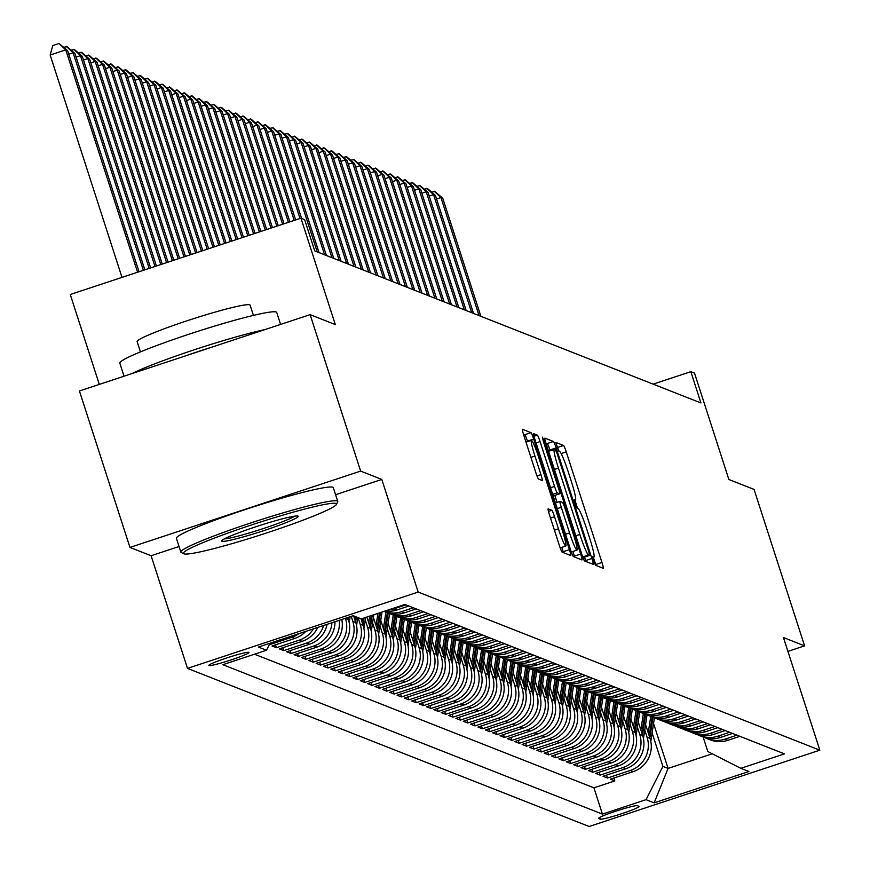 <?xml version="1.0" encoding="UTF-8"?>
<svg xmlns="http://www.w3.org/2000/svg" width="870" height="870" viewBox="0 0 870 870"><rect width="100%" height="100%" fill="white"/><g stroke="black" fill="none" stroke-linecap="round" stroke-linejoin="round"><path stroke-width="1.3" d="M593.644 560.791L595.537 565.282L603.204 568.306A6.471 0.598 71.7 0 0 603.258 568.306A6.471 0.598 71.7 0 0 601.942 562.444L566.239 451.878A6.471 0.598 71.7 0 0 563.532 445.451L555.821 442.438L558.638 451.03L559.627 451.421A20.717 1.914 71.7 0 1 568.284 471.997L571.264 481.208A20.717 1.914 71.7 0 1 575.461 499.967A20.717 1.914 71.7 0 1 575.298 499.956L574.276 499.554L575.19 503.665L577.082 508.156L578.082 508.548A20.717 1.914 71.7 0 1 586.739 529.112L589.719 538.334A20.717 1.914 71.7 0 1 593.905 557.094A20.717 1.914 71.7 0 1 593.753 557.072L592.72 556.68L593.644 560.791M208.963 665.55A21.108 1.609 162.1 0 0 230.343 660.178A21.108 1.609 162.1 0 0 248.994 652.457A21.108 1.609 162.1 0 0 248.863 652.348A21.108 1.609 162.1 0 0 227.494 657.709A21.108 1.609 162.1 0 0 208.833 665.43A21.108 1.609 162.1 0 0 208.963 665.55M548.176 508.841A6.471 0.598 71.7 0 0 548.122 508.841A6.471 0.598 71.7 0 0 549.438 514.703L559.453 545.718A6.471 0.598 71.7 0 0 562.161 552.145L570.676 555.495A6.471 0.598 71.7 0 0 570.731 555.506A6.471 0.598 71.7 0 0 569.415 549.644L533.701 439.078A6.471 0.598 71.7 0 0 531.004 432.651L522.478 429.301A6.471 0.598 71.7 0 0 522.435 429.291A6.471 0.598 71.7 0 0 523.74 435.152L535.844 472.627A6.471 0.598 71.7 0 0 538.552 479.055L542.195 480.49A6.471 0.598 71.7 0 0 542.249 480.49A6.471 0.598 71.7 0 0 540.933 474.628L534.93 456.043A17.313 1.599 71.7 0 1 531.429 440.361A17.313 1.599 71.7 0 1 538.791 457.566L562.303 530.352A17.313 1.599 71.7 0 1 565.815 546.034A17.313 1.599 71.7 0 1 558.442 528.84L554.527 516.704A6.471 0.598 71.7 0 0 551.819 510.277L548.089 508.874M787.915 651.38L804.598 645.855L754.062 489.418L728.875 479.5L694.51 373.11L690.834 371.664L700.937 402.951L314.733 250.919L304.63 219.631L300.955 218.185L70.263 294.506L99.3 384.399M335.592 494.715L381.799 479.424L360.648 471.094L310.122 314.646L335.309 324.564L300.955 218.185M381.799 479.424L418.176 592.057L819.834 750.179L589.142 826.5L187.496 668.388L418.176 592.057M804.598 645.855L783.446 637.536L819.834 750.179M581.91 554.56A6.471 0.598 71.7 0 0 584.618 560.987L593.133 564.336A6.471 0.598 71.7 0 0 593.188 564.347A6.471 0.598 71.7 0 0 591.872 558.486L556.158 447.919A6.471 0.598 71.7 0 0 553.461 441.492L544.935 438.132A6.471 0.598 71.7 0 0 544.881 438.132A6.471 0.598 71.7 0 0 546.197 443.994L581.91 554.56M581.91 559.921L573.384 556.561A6.471 0.598 71.7 0 1 570.676 550.144L534.974 439.578A6.471 0.598 71.7 0 1 533.658 433.717A6.471 0.598 71.7 0 1 533.712 433.717L537.356 435.152A6.471 0.598 71.7 0 1 540.063 441.579L554.538 486.417A6.471 0.598 71.7 0 0 557.246 492.844L559.671 493.801A6.471 0.598 71.7 0 0 559.714 493.801A6.471 0.598 71.7 0 0 558.409 487.939L543.326 441.253L542.412 437.153L544.337 441.655L580.649 554.059A6.471 0.598 71.7 0 1 581.954 559.921A6.471 0.598 71.7 0 1 581.91 559.921M360.648 471.094L129.956 547.426L79.431 390.978L310.122 314.646M298.976 633.632A26.383 26.187 111.5 0 1 291.831 637.286L294.778 638.439L272.016 645.975L276.432 647.704L275.496 644.822M313.439 628.847A26.383 26.187 111.5 0 1 299.193 640.179L302.129 641.342L279.379 648.868L283.794 650.608L282.859 647.715M323.575 625.497A26.383 26.187 111.5 0 1 306.544 643.071L309.492 644.235L286.73 651.76L291.146 653.5L290.21 650.608M331.97 622.713A26.383 26.187 111.5 0 1 313.907 645.975L316.843 647.128L294.093 654.664L298.508 656.393L297.573 653.511M339.18 620.332A26.383 26.187 111.5 0 1 321.258 648.868L324.205 650.02L301.444 657.557L305.859 659.297L304.924 656.404M345.401 618.276L345.466 618.483A26.383 26.187 111.5 0 1 328.621 651.76L331.557 652.924L308.806 660.45L313.211 662.19L312.286 659.297M351.208 616.351L352.828 621.376A26.383 26.187 111.5 0 1 335.972 654.664L338.919 655.817L316.158 663.342L320.573 665.082L319.638 662.2M358.038 617.624L360.18 624.268A26.383 26.187 111.5 0 1 343.324 657.557L346.271 658.71L323.51 666.246L327.925 667.975L326.989 665.093M365.226 619.995L367.542 627.172A26.383 26.187 111.5 0 1 350.686 660.45L353.622 661.613L330.872 669.139L335.287 670.879L334.352 667.986M372.577 622.887L374.894 630.065A26.383 26.187 111.5 0 1 358.038 663.342L360.985 664.506L338.223 672.031L342.639 673.771L341.703 670.879M379.929 625.78L382.256 632.958A26.383 26.187 111.5 0 1 365.4 666.246L368.336 667.399L345.586 674.935L350.001 676.664L349.066 673.782M387.291 628.673L389.608 635.85A26.383 26.187 111.5 0 1 372.751 669.139L375.699 670.291L352.937 677.828L357.353 679.568L356.417 676.675M394.643 631.576L396.959 638.754A26.383 26.187 111.5 0 1 380.114 672.031L383.05 673.195L360.3 680.721L364.704 682.461L363.78 679.568M402.005 634.469L404.322 641.647A26.383 26.187 111.5 0 1 387.465 674.935L390.412 676.088L367.651 683.613L372.066 685.353L371.131 682.471M409.357 637.362L411.673 644.539A26.383 26.187 111.5 0 1 394.817 677.828L397.764 678.981L375.003 686.517L379.418 688.246L378.493 685.364M416.719 640.266L419.035 647.443A26.383 26.187 111.5 0 1 402.179 680.721L405.126 681.884L382.365 689.41L386.78 691.15L385.845 688.257M424.071 643.158L426.387 650.336A26.383 26.187 111.5 0 1 409.531 683.613L412.478 684.777L389.716 692.303L394.132 694.043L393.196 691.15M431.422 646.051L433.749 653.229A26.383 26.187 111.5 0 1 416.893 686.517L419.829 687.67L397.079 695.206L401.494 696.935L400.559 694.053M438.784 648.944L441.101 656.121A26.383 26.187 111.5 0 1 424.245 689.41L427.192 690.562L404.43 698.099L408.846 699.839L407.91 696.946M446.136 651.847L448.452 659.025A26.383 26.187 111.5 0 1 431.607 692.303L434.543 693.466L411.793 700.992L416.197 702.732L415.273 699.839M453.498 654.74L455.815 661.918A26.383 26.187 111.5 0 1 438.958 695.206L441.906 696.359L419.144 703.884L423.559 705.624L422.624 702.732M460.85 657.633L463.166 664.811A26.383 26.187 111.5 0 1 446.321 698.099L449.257 699.252L426.496 706.788L430.911 708.517L429.987 705.635M468.212 660.537L470.529 667.714A26.383 26.187 111.5 0 1 453.672 700.992L456.619 702.155L433.858 709.681L438.273 711.421L437.338 708.528M475.564 663.429L477.88 670.607A26.383 26.187 111.5 0 1 461.024 703.884L463.971 705.048L441.21 712.573L445.625 714.313L444.69 711.421M482.915 666.322L485.242 673.5A26.383 26.187 111.5 0 1 468.386 706.788L471.322 707.941L448.572 715.477L452.987 717.206L452.052 714.324M490.278 669.215L492.594 676.392A26.383 26.187 111.5 0 1 475.738 709.681L478.685 710.833L455.923 718.37L460.339 720.11L459.403 717.217M497.629 672.118L499.956 679.296A26.383 26.187 111.5 0 1 483.1 712.573L486.036 713.737L463.286 721.263L467.701 723.003L466.766 720.11M504.991 675.011L507.308 682.189A26.383 26.187 111.5 0 1 490.452 715.466L493.399 716.63L470.637 724.155L475.053 725.895L474.117 723.003M512.343 677.904L514.659 685.082A26.383 26.187 111.5 0 1 497.814 718.37L500.75 719.523L478 727.059L482.404 728.788L481.48 725.906M519.705 680.808L522.022 687.985A26.383 26.187 111.5 0 1 505.165 721.263L508.113 722.426L485.351 729.952L489.766 731.692L488.831 728.799M527.057 683.7L529.373 690.878A26.383 26.187 111.5 0 1 512.517 724.155L515.464 725.319L492.703 732.844L497.118 734.584L496.183 731.692M534.408 686.593L536.736 693.771A26.383 26.187 111.5 0 1 519.879 727.059L522.816 728.212L500.065 735.748L504.48 737.477L503.545 734.595M541.771 689.486L544.087 696.663A26.383 26.187 111.5 0 1 527.231 729.952L530.178 731.104L507.417 738.641L511.832 740.381L510.897 737.488M549.122 692.389L551.449 699.567A26.383 26.187 111.5 0 1 534.593 732.844L537.529 734.008L514.779 741.534L519.194 743.274L518.259 740.381M556.485 695.282L558.801 702.46A26.383 26.187 111.5 0 1 541.945 735.737L544.892 736.901L522.13 744.426L526.546 746.166L525.611 743.274M563.836 698.175L566.153 705.352A26.383 26.187 111.5 0 1 549.307 738.641L552.243 739.794L529.493 747.33L533.897 749.059L532.973 746.177M571.198 701.068L573.515 708.256A26.383 26.187 111.5 0 1 556.659 741.534L559.606 742.697L536.844 750.223L541.26 751.963L540.324 749.07M578.55 703.971L580.866 711.149A26.383 26.187 111.5 0 1 564.01 744.426L566.957 745.59L544.196 753.115L548.611 754.855L547.676 751.963M585.912 706.864L588.229 714.042A26.383 26.187 111.5 0 1 571.372 747.33L574.309 748.483L551.558 756.008L555.973 757.748L555.038 754.866M593.264 709.757L595.58 716.934A26.383 26.187 111.5 0 1 578.724 750.223L581.671 751.375L558.91 758.912L563.325 760.652L562.39 757.759M600.615 712.66L602.943 719.838A26.383 26.187 111.5 0 1 586.086 753.115L589.023 754.279L566.272 761.805L570.687 763.545L569.752 760.652M607.978 715.553L610.294 722.731A26.383 26.187 111.5 0 1 593.438 756.008L596.385 757.172L573.624 764.697L578.039 766.437L577.104 763.545M615.329 718.446L617.646 725.623A26.383 26.187 111.5 0 1 600.8 758.912L603.736 760.065L580.986 767.601L585.39 769.33L584.466 766.448M622.692 721.339L625.008 728.527A26.383 26.187 111.5 0 1 608.152 761.805L611.099 762.968L588.337 770.494L592.753 772.234L591.817 769.341M630.043 724.242L632.359 731.42A26.383 26.187 111.5 0 1 615.514 764.697L618.45 765.861L595.689 773.386L600.104 775.126L599.18 772.234M637.405 727.135L639.722 734.313A26.383 26.187 111.5 0 1 622.866 767.601L625.813 768.754L603.051 776.279L607.467 778.019L630.217 770.494A26.383 26.187 -68.5 0 0 647.073 737.205L644.757 730.028M606.531 775.137L607.467 778.019M331.557 652.924A26.383 26.187 -68.5 0 0 348.413 619.636L347.728 617.504M338.919 655.817A26.383 26.187 -68.5 0 0 355.765 622.539L353.622 615.884M346.271 658.71A26.383 26.187 -68.5 0 0 363.127 625.432L360.974 618.777M353.622 661.613A26.383 26.187 -68.5 0 0 370.479 628.325L366.835 617.047M360.985 664.506A26.383 26.187 -68.5 0 0 377.841 631.218L373.404 617.482M368.336 667.399A26.383 26.187 -68.5 0 0 385.192 634.121L380.755 620.375M375.699 670.291A26.383 26.187 -68.5 0 0 392.555 637.014L388.118 623.279M383.05 673.195A26.383 26.187 -68.5 0 0 399.906 639.907L395.469 626.172M390.412 676.088A26.383 26.187 -68.5 0 0 407.258 642.81L402.821 629.064M397.764 678.981A26.383 26.187 -68.5 0 0 414.62 645.703L410.183 631.968M405.126 681.884A26.383 26.187 -68.5 0 0 421.972 648.596L417.535 634.861M412.478 684.777A26.383 26.187 -68.5 0 0 429.334 651.489L424.897 637.754M419.829 687.67A26.383 26.187 -68.5 0 0 436.686 654.392L432.249 640.646M427.192 690.562A26.383 26.187 -68.5 0 0 444.048 657.285L439.611 643.55M434.543 693.466A26.383 26.187 -68.5 0 0 451.399 660.178L446.962 646.443M441.906 696.359A26.383 26.187 -68.5 0 0 458.762 663.081L454.314 649.335M449.257 699.252A26.383 26.187 -68.5 0 0 466.113 665.974L461.676 652.239M456.619 702.155A26.383 26.187 -68.5 0 0 473.465 668.867L469.028 655.132M463.971 705.048A26.383 26.187 -68.5 0 0 480.827 671.76L476.39 658.024M471.322 707.941A26.383 26.187 -68.5 0 0 488.179 674.663L483.742 660.917M478.685 710.833A26.383 26.187 -68.5 0 0 495.541 677.556L491.104 663.821M486.036 713.737A26.383 26.187 -68.5 0 0 502.893 680.449L498.456 666.714M493.399 716.63A26.383 26.187 -68.5 0 0 510.255 683.352L505.818 669.606M500.75 719.523A26.383 26.187 -68.5 0 0 517.606 686.245L513.169 672.51M508.113 722.426A26.383 26.187 -68.5 0 0 524.958 689.138L520.521 675.403M515.464 725.319A26.383 26.187 -68.5 0 0 532.32 692.031L527.883 678.295M522.816 728.212A26.383 26.187 -68.5 0 0 539.672 694.934L535.235 681.188M530.178 731.104A26.383 26.187 -68.5 0 0 547.034 697.827L542.597 684.092M537.529 734.008A26.383 26.187 -68.5 0 0 554.386 700.72L549.949 686.985M544.892 736.901A26.383 26.187 -68.5 0 0 561.748 703.623L557.311 689.877M552.243 739.794A26.383 26.187 -68.5 0 0 569.1 706.516L564.663 692.781M559.606 742.697A26.383 26.187 -68.5 0 0 576.451 709.409L572.014 695.674M566.957 745.59A26.383 26.187 -68.5 0 0 583.813 712.302L579.376 698.566M574.309 748.483A26.383 26.187 -68.5 0 0 591.165 715.205L586.728 701.459M581.671 751.375A26.383 26.187 -68.5 0 0 598.527 718.098L594.09 704.363M589.023 754.279A26.383 26.187 -68.5 0 0 605.879 720.991L601.442 707.256M596.385 757.172A26.383 26.187 -68.5 0 0 613.241 723.894L608.804 710.148M603.736 760.065A26.383 26.187 -68.5 0 0 620.593 726.787L616.156 713.052M611.099 762.968A26.383 26.187 -68.5 0 0 627.944 729.68L623.507 715.945M618.45 765.861A26.383 26.187 -68.5 0 0 635.307 732.573L630.87 718.837M625.813 768.754A26.383 26.187 -68.5 0 0 642.658 735.476L638.221 721.73M638.928 806.349L637.318 805.707A20.445 1.566 162.1 0 0 616.602 810.916A20.445 1.566 162.1 0 0 598.527 818.387A20.445 1.566 162.1 0 0 598.658 818.496L600.278 819.138A20.445 1.566 162.1 0 0 620.984 813.939A20.445 1.566 162.1 0 0 639.058 806.457A20.445 1.566 162.1 0 0 638.928 806.349M270.048 643.202L266.481 650.249L222.84 664.691L602.421 814.113L646.062 799.671L662.918 766.394L652.108 732.932M266.481 650.249L258.39 647.062L353.166 615.71L361.257 618.896L404.898 604.454L784.479 753.877L740.838 768.319L748.929 771.505L654.153 802.858L646.062 799.671M254.508 654.207L593.938 787.828L614.818 780.923L610.403 779.183L633.164 771.646A26.383 26.187 -68.5 0 0 650.02 738.369L645.583 724.634M705.07 737.684A26.383 26.187 -68.5 0 0 724.993 739.141L736.966 735.172M707.245 738.652L710.181 739.815A26.383 26.187 -68.5 0 0 727.929 740.294L739.913 736.335M405.942 604.857L393.958 608.826A26.383 26.187 111.5 0 1 387.955 610.055M384.975 611.044A26.383 26.187 -68.5 0 0 396.905 609.979L408.878 606.02M413.293 607.76L401.32 611.719A26.383 26.187 111.5 0 1 383.942 611.382L386.508 612.393A26.383 26.187 -68.5 0 0 404.256 612.882L416.241 608.913M420.656 610.653L408.672 614.611A26.383 26.187 111.5 0 1 388.76 613.165M390.924 614.133L393.871 615.297A26.383 26.187 -68.5 0 0 411.619 615.775L423.592 611.806M428.007 613.546L416.034 617.515A26.383 26.187 111.5 0 1 396.111 616.058M398.286 617.026L401.222 618.189A26.383 26.187 -68.5 0 0 418.97 618.668L430.954 614.709M435.37 616.449L423.385 620.408A26.383 26.187 111.5 0 1 403.473 618.951M405.637 619.929L408.585 621.082A26.383 26.187 -68.5 0 0 426.333 621.571L438.306 617.602M442.721 619.342L430.737 623.301A26.383 26.187 111.5 0 1 410.825 621.854M412.989 622.822L415.936 623.975A26.383 26.187 -68.5 0 0 433.684 624.464L445.668 620.495M450.073 622.235L438.099 626.204A26.383 26.187 111.5 0 1 418.187 624.747M420.351 625.715L423.288 626.879A26.383 26.187 -68.5 0 0 441.036 627.357L453.02 623.399M457.435 625.128L445.451 629.097A26.383 26.187 111.5 0 1 425.539 627.64M427.703 628.608L430.65 629.771A26.383 26.187 -68.5 0 0 448.398 630.25L460.371 626.291M464.787 628.031L452.813 631.99A26.383 26.187 111.5 0 1 432.89 630.543M435.065 631.511L438.001 632.664A26.383 26.187 -68.5 0 0 455.749 633.153L467.734 629.184M472.149 630.924L460.165 634.882A26.383 26.187 111.5 0 1 440.253 633.436M442.417 634.404L445.364 635.568A26.383 26.187 -68.5 0 0 463.112 636.046L475.085 632.077M479.5 633.817L467.527 637.786A26.383 26.187 111.5 0 1 447.604 636.329M449.779 637.297L452.715 638.46A26.383 26.187 -68.5 0 0 470.463 638.939L482.448 634.98M486.863 636.72L474.879 640.679A26.383 26.187 111.5 0 1 454.966 639.222M457.131 640.2L460.078 641.353A26.383 26.187 -68.5 0 0 477.826 641.842L489.799 637.873M494.214 639.613L482.23 643.572A26.383 26.187 111.5 0 1 462.318 642.125M464.482 643.093L467.429 644.246A26.383 26.187 -68.5 0 0 485.177 644.735L497.161 640.766M501.577 642.506L489.592 646.475A26.383 26.187 111.5 0 1 469.68 645.018M471.844 645.986L474.781 647.149A26.383 26.187 -68.5 0 0 492.529 647.628L504.513 643.669M508.928 645.399L496.944 649.368A26.383 26.187 111.5 0 1 477.032 647.911M479.196 648.879L482.143 650.042A26.383 26.187 -68.5 0 0 499.891 650.521L511.875 646.562M516.28 648.302L504.306 652.261A26.383 26.187 111.5 0 1 484.383 650.814M486.558 651.782L489.495 652.935A26.383 26.187 -68.5 0 0 507.243 653.424L519.227 649.455M523.642 651.195L511.658 655.154A26.383 26.187 111.5 0 1 491.746 653.707M493.91 654.675L496.857 655.839A26.383 26.187 -68.5 0 0 514.605 656.317L526.578 652.348M530.994 654.088L519.02 658.057A26.383 26.187 111.5 0 1 499.097 656.6M501.272 657.568L504.208 658.731A26.383 26.187 -68.5 0 0 521.956 659.21L533.941 655.251M538.356 656.991L526.372 660.95A26.383 26.187 111.5 0 1 506.46 659.493M508.624 660.471L511.571 661.624A26.383 26.187 -68.5 0 0 529.319 662.113L541.292 658.144M545.707 659.884L533.734 663.843A26.383 26.187 111.5 0 1 513.811 662.396M515.975 663.364L518.922 664.517A26.383 26.187 -68.5 0 0 536.67 665.006L548.655 661.037M553.07 662.777L541.086 666.746A26.383 26.187 111.5 0 1 521.173 665.289M523.338 666.257L526.274 667.42A26.383 26.187 -68.5 0 0 544.033 667.899L556.006 663.94M560.421 665.67L548.437 669.639A26.383 26.187 111.5 0 1 528.525 668.182M530.689 669.15L533.636 670.313A26.383 26.187 -68.5 0 0 551.384 670.792L563.368 666.833M567.773 668.573L555.799 672.532A26.383 26.187 111.5 0 1 535.887 671.085M538.051 672.053L540.988 673.206A26.383 26.187 -68.5 0 0 558.736 673.695L570.72 669.726M575.135 671.466L563.151 675.424A26.383 26.187 111.5 0 1 543.239 673.978M545.403 674.946L548.35 676.099A26.383 26.187 -68.5 0 0 566.098 676.588L578.071 672.619M582.487 674.359L570.513 678.328A26.383 26.187 111.5 0 1 550.59 676.871M552.765 677.839L555.702 679.002A26.383 26.187 -68.5 0 0 573.45 679.481L585.434 675.522M589.849 677.262L577.865 681.221A26.383 26.187 111.5 0 1 557.953 679.764M560.117 680.742L563.064 681.895A26.383 26.187 -68.5 0 0 580.812 682.374L592.785 678.415M597.201 680.155L585.227 684.114A26.383 26.187 111.5 0 1 565.304 682.667M567.479 683.635L570.415 684.788A26.383 26.187 -68.5 0 0 588.163 685.277L600.148 681.308M604.563 683.048L592.579 687.017A26.383 26.187 111.5 0 1 572.667 685.56M574.831 686.528L577.778 687.691A26.383 26.187 -68.5 0 0 595.526 688.17L607.499 684.211M611.914 685.941L599.93 689.91A26.383 26.187 111.5 0 1 580.018 688.453M582.182 689.421L585.129 690.584A26.383 26.187 -68.5 0 0 602.877 691.063L614.862 687.104M619.266 688.844L607.293 692.803A26.383 26.187 111.5 0 1 587.38 691.356M589.545 692.324L592.481 693.477A26.383 26.187 -68.5 0 0 610.229 693.966L622.213 689.997M626.628 691.737L614.644 695.695A26.383 26.187 111.5 0 1 594.732 694.249M596.896 695.217L599.843 696.37A26.383 26.187 -68.5 0 0 617.591 696.859L629.565 692.89M633.98 694.63L622.006 698.599A26.383 26.187 111.5 0 1 602.083 697.142M604.258 698.11L607.195 699.273A26.383 26.187 -68.5 0 0 624.943 699.752L636.927 695.793M641.342 697.522L629.358 701.492A26.383 26.187 111.5 0 1 609.446 700.035M611.61 701.013L614.557 702.166A26.383 26.187 -68.5 0 0 632.305 702.645L644.279 698.686M648.694 700.426L636.72 704.385A26.383 26.187 111.5 0 1 616.797 702.938M618.972 703.906L621.909 705.059A26.383 26.187 -68.5 0 0 639.657 705.548L651.641 701.579M656.056 703.319L644.072 707.288A26.383 26.187 111.5 0 1 624.16 705.831M626.324 706.799L629.271 707.962A26.383 26.187 -68.5 0 0 647.019 708.441L658.992 704.482M663.408 706.212L651.423 710.181A26.383 26.187 111.5 0 1 631.511 708.724M633.675 709.692L636.622 710.855A26.383 26.187 -68.5 0 0 654.37 711.334L666.355 707.375M670.759 709.115L658.786 713.074A26.383 26.187 111.5 0 1 638.874 711.627M641.038 712.595L643.974 713.748A26.383 26.187 -68.5 0 0 661.722 714.237L673.706 710.268M678.121 712.008L666.137 715.966A26.383 26.187 111.5 0 1 646.225 714.52M648.389 715.488L651.336 716.641A26.383 26.187 -68.5 0 0 669.084 717.13L681.069 713.161M685.473 714.901L673.5 718.87A26.383 26.187 111.5 0 1 653.577 717.413M655.752 718.381L658.688 719.544A26.383 26.187 -68.5 0 0 676.436 720.023L688.42 716.064M692.835 717.793L680.851 721.763A26.383 26.187 111.5 0 1 660.939 720.306M663.103 721.284L666.05 722.437A26.383 26.187 -68.5 0 0 683.798 722.916L695.772 718.957M700.187 720.697L688.213 724.656A26.383 26.187 111.5 0 1 668.29 723.209M670.465 724.177L673.402 725.33A26.383 26.187 -68.5 0 0 691.15 725.819L703.134 721.85M707.549 723.59L695.565 727.559A26.383 26.187 111.5 0 1 675.653 726.102M677.817 727.07L680.764 728.233A26.383 26.187 -68.5 0 0 698.512 728.712L710.486 724.754M714.901 726.483L702.927 730.452A26.383 26.187 111.5 0 1 683.004 728.995M685.168 729.963L688.116 731.126A26.383 26.187 -68.5 0 0 705.864 731.605L717.848 727.646M722.263 729.386L710.279 733.345A26.383 26.187 111.5 0 1 690.367 731.887M692.531 732.866L695.467 734.019A26.383 26.187 -68.5 0 0 713.226 734.508L725.199 730.539M729.615 732.279L717.63 736.237A26.383 26.187 111.5 0 1 697.718 734.791M699.882 735.759L702.829 736.912A26.383 26.187 -68.5 0 0 720.577 737.401L732.562 733.432M622.866 767.601L600.104 775.126M615.514 764.697L592.753 772.234M608.152 761.805L585.39 769.33M600.8 758.912L578.039 766.437M593.438 756.008L570.687 763.545M586.086 753.115L563.325 760.652M578.724 750.223L555.973 757.748M571.372 747.33L548.611 754.855M564.01 744.426L541.26 751.963M556.659 741.534L533.897 749.059M549.307 738.641L526.546 746.166M541.945 735.737L519.194 743.274M534.593 732.844L511.832 740.381M527.231 729.952L504.48 737.477M519.879 727.059L497.118 734.584M512.517 724.155L489.766 731.692M505.165 721.263L482.404 728.788M497.814 718.37L475.053 725.895M490.452 715.466L467.701 723.003M483.1 712.573L460.339 720.11M475.738 709.681L452.987 717.206M468.386 706.788L445.625 714.313M461.024 703.884L438.273 711.421M453.672 700.992L430.911 708.517M446.321 698.099L423.559 705.624M438.958 695.206L416.197 702.732M431.607 692.303L408.846 699.839M424.245 689.41L401.494 696.935M416.893 686.517L394.132 694.043M409.531 683.613L386.78 691.15M402.179 680.721L379.418 688.246M394.817 677.828L372.066 685.353M387.465 674.935L364.704 682.461M380.114 672.031L357.353 679.568M372.751 669.139L350.001 676.664M365.4 666.246L342.639 673.771M358.038 663.342L335.287 670.879M350.686 660.45L327.925 667.975M343.324 657.557L320.573 665.082M335.972 654.664L313.211 662.19M328.621 651.76L305.859 659.297M321.258 648.868L298.508 656.393M313.907 645.975L291.146 653.5M306.544 643.071L283.794 650.608M299.193 640.179L276.432 647.704M291.831 637.286L269.265 644.746M662.918 766.394L668.073 768.417L712.258 753.801M653.555 723.481L668.073 768.417L654.153 802.858M703.123 737.031L707.81 751.539L740.838 768.319M129.956 547.426L151.108 555.745L187.496 668.388M690.834 371.664L653.142 384.138M613.883 778.03L614.818 780.923M593.938 787.828L602.421 814.113M324.205 650.02A26.383 26.187 -68.5 0 0 341.779 619.473M316.843 647.128A26.383 26.187 -68.5 0 0 334.983 621.724M309.492 644.235A26.383 26.187 -68.5 0 0 327.098 624.334M302.129 641.342A26.383 26.187 -68.5 0 0 317.767 627.411M294.778 638.439A26.383 26.187 -68.5 0 0 305.783 631.381M151.108 555.745L179.046 546.501M559.051 451.193A6.471 0.598 71.7 0 0 557.289 447.517L557.028 447.419M596.015 565.478A6.471 0.598 71.7 0 0 595.711 564.51L593.373 557.268M577.571 508.352L574.918 500.141M550.155 450.703L549.927 449.975A6.471 0.598 71.7 0 0 547.219 443.559L545.892 443.026M585.945 561.509A6.471 0.598 71.7 0 0 585.64 560.541L584.531 557.104M583.368 557.496L589.599 555.43L588.686 551.33L557.333 454.281L555.441 449.779L554.397 449.366A20.717 1.914 71.7 0 0 554.233 449.355A20.717 1.914 71.7 0 0 558.431 468.114L579.855 534.452A20.717 1.914 71.7 0 0 588.511 555.016L589.566 555.43L583.389 557.474M554.81 495.421L557.061 502.403M572.917 551.482L574.407 556.126L580.649 554.059M569.567 532.951A17.313 1.599 71.7 0 0 576.94 550.144A17.313 1.599 71.7 0 0 573.439 534.474L565.152 508.819A6.471 0.598 71.7 0 0 562.444 502.392L560.03 501.446A6.471 0.598 71.7 0 0 559.975 501.446A6.471 0.598 71.7 0 0 561.291 507.308L569.567 532.951L565.554 534.278M574.711 557.094A6.471 0.598 71.7 0 0 574.407 556.126M527.622 441.623L527.47 441.144A6.471 0.598 71.7 0 0 524.762 434.717L523.435 434.195M563.488 552.667A6.471 0.598 71.7 0 0 563.184 551.7L561.781 547.371M650.814 741.457L654.414 717.815M648.226 732.834L650.738 716.412M649.868 737.912L653.022 717.25M652.13 716.945L649.237 735.944M480.892 316.332L442.765 198.284L440.927 197.555L479.055 315.603M431.563 192.052L434.913 191.476L442.765 198.284M434.173 191.183L440.927 197.555L436.577 199.002M183.853 553.831A80.464 6.144 162.1 0 0 262.425 534.321A80.464 6.144 162.1 0 0 336.407 504.459A80.464 6.144 162.1 0 0 335.983 503.502A80.464 6.144 162.1 0 0 251.56 524.936A80.464 6.144 162.1 0 0 183.722 553.777A80.464 6.144 162.1 0 0 183.853 553.831M181.384 552.58A82.443 6.297 -17.9 0 1 181.243 552.515A82.443 6.297 -17.9 0 1 180.862 552.135A82.443 6.297 -17.9 0 1 253.746 521.978A82.443 6.297 -17.9 0 1 337.255 501A82.443 6.297 -17.9 0 1 337.767 501.446A82.443 6.297 -17.9 0 1 337.68 501.979L336.407 504.459M221.893 541.249A40.227 3.078 -17.9 0 1 221.676 540.77A40.227 3.078 -17.9 0 1 258.673 525.839A40.227 3.078 -17.9 0 1 297.953 516.084A40.227 3.078 -17.9 0 1 298.019 516.117A40.227 3.078 -17.9 0 1 264.099 530.537A40.227 3.078 -17.9 0 1 221.893 541.249M124.04 376.21L119.821 363.138A82.443 6.297 -17.9 0 1 192.705 332.992A82.443 6.297 -17.9 0 1 276.214 312.015A82.443 6.297 -17.9 0 1 276.725 312.46L280.586 324.423M140.44 351.893L137.145 341.66A59.356 4.535 -17.9 0 1 189.617 319.942A59.356 4.535 -17.9 0 1 249.733 304.848A59.356 4.535 -17.9 0 1 250.114 305.163L253.42 315.397M180.862 552.135L176.414 538.367A82.443 6.297 -17.9 0 1 249.298 508.21A82.443 6.297 -17.9 0 1 332.808 487.233A82.443 6.297 -17.9 0 1 333.319 487.678L337.767 501.446M186.126 355.678A44.849 3.426 -17.9 0 1 210.964 347.456M224.384 538.867A38.258 2.925 162.1 0 0 260.217 529.569A38.258 2.925 162.1 0 0 294.712 516.149M131.979 373.589A82.443 6.297 -17.9 0 1 265.111 329.545M643.452 738.554L647.062 714.922M640.875 729.93L643.376 713.509M642.517 735.019L645.67 714.346M644.779 714.053L641.875 733.051M473.541 313.439L435.402 195.391L433.564 194.662L471.692 312.711M424.201 189.16L427.551 188.583L435.402 195.391M426.811 188.29L433.564 194.662L429.214 196.098M636.1 735.661L639.711 712.03M633.512 727.037L636.024 710.616M635.154 732.116L638.308 711.453M637.416 711.149L634.524 730.158M466.179 310.536L428.051 192.487L426.213 191.77L464.341 309.818M416.85 186.256L420.199 185.691L428.051 192.487M419.46 185.397L426.213 191.77L421.863 193.205M628.749 732.768L632.349 709.126M626.161 724.144L628.662 707.723M627.803 729.223L630.957 708.561M630.065 708.256L627.172 727.255M458.827 307.643L420.699 189.595L418.851 188.866L456.989 306.914M409.487 183.363L412.837 182.787L420.699 189.595M412.108 182.504L418.851 188.866L414.501 190.312M621.387 729.876L624.997 706.233M618.809 721.241L621.311 704.83M620.451 726.33L623.594 705.657M622.713 705.363L619.81 724.362M451.465 304.75L413.337 186.702L411.499 185.973L449.627 304.022M402.136 180.471L405.485 179.894L413.337 186.702M404.746 179.601L411.499 185.973L407.149 187.42M614.035 726.972L617.635 703.341M611.447 718.348L613.948 701.927M613.089 723.438L616.243 702.764M615.351 702.471L612.458 721.469M444.113 301.846L405.985 183.798L404.148 183.081L442.275 301.129M394.773 177.578L398.123 177.001L405.985 183.798M397.394 176.708L404.148 183.081L399.798 184.516M606.673 724.079L610.283 700.437M604.095 715.455L606.597 699.034M605.737 720.534L608.891 699.871M608 699.567L605.096 718.566M436.751 298.954L398.623 180.906L396.785 180.188L434.913 298.236M387.422 174.674L390.771 174.098L398.623 180.906M390.032 173.815L396.785 180.188L392.435 181.623M599.321 721.186L602.921 697.544M596.733 712.563L599.245 696.141M598.375 717.641L601.529 696.979M600.637 696.674L597.744 715.673M429.399 296.061L391.272 178.013L389.434 177.284L427.561 295.332M380.06 171.781L383.409 171.205L391.272 178.013M382.68 170.911L389.434 177.284L385.084 178.731M591.959 718.283L595.569 694.651M589.381 709.659L591.883 693.238M591.024 714.748L594.177 694.075M593.286 693.781L590.382 712.78M422.037 293.168L383.909 175.12L382.071 174.392L420.199 292.44M372.708 168.889L376.058 168.312L383.909 175.12M375.318 168.019L382.071 174.392L377.721 175.827M584.607 715.39L588.218 691.759M582.019 706.766L584.531 690.345M583.661 711.856L586.815 691.182M585.923 690.878L583.03 709.887M414.685 290.265L376.558 172.216L374.72 171.499L412.848 289.547M365.356 165.985L368.706 165.42L376.558 172.216M367.966 165.126L374.72 171.499L370.37 172.934M577.245 712.497L580.856 688.855M574.668 703.873L577.169 687.452M576.31 708.952L579.463 688.29M578.572 687.985L575.668 706.984M407.334 287.372L369.206 169.324L367.357 168.595L405.485 286.643M357.994 163.092L361.344 162.516L369.206 169.324M360.615 162.233L367.357 168.595L363.007 170.042M569.893 709.605L573.504 685.962M567.316 700.981L569.817 684.559M568.947 706.059L572.101 685.386M571.22 685.092L568.317 704.091M399.972 284.479L361.844 166.431L360.006 165.702L398.134 283.75M350.643 160.2L353.992 159.623L361.844 166.431M353.253 159.33L360.006 165.702L355.656 167.149M562.542 706.701L566.142 683.07M559.954 698.077L562.455 681.656M561.596 703.167L564.75 682.493M563.858 682.2L560.965 701.198M392.62 281.575L354.492 163.527L352.654 162.81L390.782 280.858M343.28 157.307L346.63 156.73L354.492 163.527M345.901 156.437L352.654 162.81L348.294 164.245M555.18 703.808L558.79 680.166M552.602 695.184L555.103 678.763M554.244 700.263L557.398 679.6M556.506 679.296L553.603 698.295M385.258 278.683L347.13 160.635L345.292 159.917L383.42 277.965M335.929 154.403L339.278 153.827L347.13 160.635M338.539 153.544L345.292 159.917L340.942 161.352M547.828 700.915L551.428 677.273M545.24 692.292L547.752 675.87M546.882 697.37L550.036 676.708M549.144 676.403L546.251 695.402M377.906 275.79L339.778 157.742L337.941 157.013L376.068 275.061M328.566 151.51L331.916 150.934L339.778 157.742M331.187 150.641L337.941 157.013L333.591 158.46M540.466 698.012L544.076 674.38M537.888 689.388L540.39 672.967M539.53 694.477L542.684 673.804M541.792 673.51L538.889 692.509M370.544 272.897L332.416 154.849L330.578 154.12L368.706 272.169M321.215 148.618L324.564 148.041L332.416 154.849M323.825 147.748L330.578 154.12L326.228 155.556M533.114 695.119L536.714 671.488M530.526 686.495L533.038 670.074M532.168 691.585L535.322 670.911M534.43 670.607L531.537 689.616M363.192 269.994L325.065 151.945L323.227 151.228L361.354 269.276M313.863 145.714L317.213 145.149L325.065 151.945M316.473 144.855L323.227 151.228L318.877 152.663M525.752 692.226L529.362 668.584M523.174 683.602L525.676 667.181M524.817 688.681L527.97 668.019M527.079 667.714L524.175 686.713M355.841 267.101L317.702 149.053L315.864 148.324L353.992 266.372M306.501 142.821L309.851 142.245L317.702 149.053M309.122 141.962L315.864 148.324L311.514 149.77M518.4 689.334L522.011 665.691M515.812 680.71L518.324 664.288M517.454 685.788L520.608 665.115M519.727 664.821L516.823 683.82M348.478 264.208L310.351 146.16L308.513 145.431L346.641 263.479M299.149 139.929L302.499 139.352L310.351 146.16M301.76 139.059L308.513 145.431L304.163 146.878M511.049 686.43L514.649 662.799M508.461 677.806L510.962 661.385M510.103 682.896L513.256 662.222M512.365 661.929L509.472 680.927M341.127 261.304L302.999 143.256L301.161 142.539L339.289 260.587M291.787 137.036L295.137 136.459L302.999 143.256M294.408 136.166L301.161 142.539L296.8 143.974M503.686 683.537L507.297 659.895M501.109 674.913L503.61 658.492M502.751 679.992L505.905 659.329M505.013 659.025L502.11 678.024M333.765 258.412L295.637 140.364L293.799 139.646L331.927 257.694M284.436 134.132L287.785 133.556L295.637 140.364M287.046 133.273L293.799 139.646L289.449 141.081M496.335 680.644L499.935 657.002M493.747 672.021L496.259 655.599M495.389 677.099L498.543 656.437M497.651 656.132L494.758 675.131M326.413 255.519L288.285 137.471L286.447 136.742L324.575 254.79M277.073 131.239L280.423 130.663L288.285 137.471M279.694 130.38L286.447 136.742L282.097 138.189M488.973 677.741L492.583 654.109M486.395 669.117L488.896 652.696M488.037 674.207L491.191 653.533M490.299 653.239L487.396 672.238M319.051 252.626L280.923 134.578L279.085 133.849L317.213 251.898M269.722 128.347L273.071 127.77L280.923 134.578M272.332 127.477L279.085 133.849L274.735 135.285M481.621 674.848L485.221 651.217M479.033 666.224L481.545 649.803M480.675 671.314L483.829 650.64M482.937 650.336L480.044 669.345M301.596 218.435L273.571 131.674L271.734 130.957L300.009 218.5M262.37 125.443L265.72 124.878L273.571 131.674M264.98 124.584L271.734 130.957L267.384 132.392M474.259 671.955L477.869 648.313M471.681 663.332L474.183 646.91M473.323 668.41L476.477 647.748M475.585 647.443L472.682 666.442M295.659 219.936L266.209 128.782L264.371 128.053L294.201 220.414M255.008 122.55L258.357 121.974L266.209 128.782M257.618 121.691L264.371 128.053L260.021 129.499M466.907 669.063L470.518 645.42M464.319 660.439L466.831 644.018M465.961 665.517L469.115 644.844M468.234 644.55L465.33 663.549M289.851 221.861L258.858 125.889L257.02 125.16L288.405 222.339M247.656 119.658L251.006 119.081L258.858 125.889M250.266 118.788L257.02 125.16L252.67 126.607M459.556 666.159L463.155 642.528M456.967 657.535L459.469 641.114M458.61 662.625L461.763 641.951M460.872 641.658L457.979 660.656M284.055 223.775L251.506 122.985L249.657 122.268L282.609 224.253M240.294 116.765L243.643 116.188L251.506 122.985M242.915 115.895L249.657 122.268L245.307 123.703M452.193 663.266L455.804 639.624M449.616 654.642L452.117 638.221M451.258 659.721L454.401 639.058M453.52 638.754L450.616 657.753M278.259 225.7L244.144 120.093L242.306 119.375L276.801 226.178M232.942 113.861L236.292 113.285L244.144 120.093M235.552 113.002L242.306 119.375L237.956 120.81M444.842 660.373L448.441 636.731M442.254 651.75L444.755 635.328M443.896 656.828L447.049 636.166M446.158 635.861L443.265 654.86M272.451 227.614L236.792 117.2L234.954 116.471L271.005 228.092M225.58 110.968L228.93 110.392L236.792 117.2M228.201 110.109L234.954 116.471L230.604 117.918M437.479 657.47L441.09 633.838M434.902 648.846L437.403 632.425M436.544 653.936L439.698 633.262M438.806 632.968L435.903 651.967M266.655 229.539L229.43 114.307L227.592 113.578L265.198 230.017M218.229 108.076L221.578 107.499L229.43 114.307M220.839 107.206L227.592 113.578L223.242 115.014M430.128 654.577L433.728 630.946M427.54 645.953L430.052 629.532M429.182 651.043L432.336 630.369M431.444 630.065L428.551 649.074M260.848 231.453L222.078 111.403L220.24 110.686L259.401 231.931M210.877 105.172L214.227 104.607L222.078 111.403M213.487 104.313L220.24 110.686L215.891 112.121M422.766 651.684L426.376 628.042M420.188 643.061L422.689 626.639M421.83 648.139L424.984 627.477M424.092 627.172L421.189 646.171M255.051 233.377L214.716 108.511L212.878 107.782L253.594 233.856M203.515 102.279L206.864 101.703L214.716 108.511M206.125 101.42L212.878 107.782L208.528 109.228M415.414 648.792L419.025 625.149M412.826 640.168L415.338 623.746M414.468 645.246L417.622 624.573M416.73 624.279L413.837 643.278M249.244 235.291L207.364 105.618L205.527 104.889L247.798 235.77M196.163 99.387L199.513 98.81L207.364 105.618M198.773 98.517L205.527 104.889L201.177 106.336M408.063 645.888L411.662 622.257M405.474 637.264L407.976 620.843M407.116 642.354L410.27 621.68M409.378 621.387L406.475 640.385M243.448 237.216L200.013 102.725L198.164 101.997L242.001 237.695M188.801 96.494L192.15 95.917L200.013 102.725M191.422 95.624L198.164 101.997L193.814 103.432M400.7 642.995L404.311 619.353M398.123 634.371L400.624 617.95M399.765 639.45L402.908 618.787M402.027 618.483L399.123 637.482M237.651 239.13L192.651 99.822L190.813 99.104L236.194 239.609M181.449 93.59L184.799 93.014L192.651 99.822M184.059 92.731L190.813 99.104L186.463 100.539M393.349 640.102L396.948 616.46M390.76 631.479L393.262 615.057M392.403 636.557L395.556 615.895M394.665 615.59L391.772 634.589M231.844 241.055L185.299 96.929L183.461 96.2L230.398 241.534M174.087 90.698L177.436 90.121L185.299 96.929M176.708 89.838L183.461 96.2L179.111 97.647M385.986 637.199L389.597 613.567M383.409 628.575L385.91 612.165M385.051 633.664L388.205 612.991M387.313 612.697L384.409 631.696M226.048 242.969L177.937 94.036L176.099 93.307L224.59 243.448M166.735 87.805L170.085 87.228L177.937 94.036M169.345 86.935L176.099 93.307L171.749 94.743M378.635 634.306L382.028 612.012M376.047 625.682L377.928 613.372M377.689 630.772L380.473 612.534M379.483 612.861L377.058 628.803M220.24 244.883L170.585 91.132L168.747 90.415L218.794 245.373M159.373 84.901L162.723 84.336L170.585 91.132M161.994 84.042L168.747 90.415L164.397 91.85M371.272 631.413L373.817 614.731M368.695 622.789L369.717 616.09M370.337 627.868L372.262 615.253M371.272 615.579L369.696 625.9M214.444 246.808L163.223 88.24L161.385 87.522L212.998 247.287M152.022 82.008L155.371 81.432L163.223 88.24M154.632 81.149L161.385 87.522L157.035 88.957M363.921 628.521L365.607 617.45M361.333 619.897L361.507 618.809M362.975 624.975L364.051 617.972M363.062 618.298L362.344 623.007M208.637 248.722L155.871 85.347L154.033 84.618L207.19 249.211M144.67 79.116L148.02 78.539L155.871 85.347M147.28 78.246L154.033 84.618L149.683 86.065M356.559 625.617L357.798 617.526M353.981 616.993L354.123 616.08M355.623 622.083L356.396 616.982M355.515 616.634L354.982 620.114M202.84 250.647L148.52 82.454L146.671 81.726L201.394 251.125M137.308 76.223L140.657 75.647L148.52 82.454M139.929 75.353L146.671 81.726L142.321 83.161M349.207 622.724L350.121 616.71M348.261 619.179L348.565 617.232M197.044 252.561L141.157 79.551L139.32 78.833L195.587 253.05M129.956 73.319L133.306 72.743L141.157 79.551M132.566 72.46L139.32 78.833L134.97 80.268M191.237 254.486L133.806 76.658L131.968 75.929L189.791 254.964M122.594 70.427L125.943 69.85L133.806 76.658M125.215 69.567L131.968 75.929L127.607 77.376M185.44 256.4L126.444 73.765L124.606 73.036L183.983 256.889M115.242 67.534L118.592 66.957L126.444 73.765M117.852 66.664L124.606 73.036L120.256 74.472M179.633 258.325L119.092 70.861L117.254 70.144L178.187 258.803M107.88 64.641L111.229 64.065L119.092 70.861M110.501 63.771L117.254 70.144L112.904 71.579M173.837 260.239L111.73 67.969L109.892 67.251L172.391 260.728M100.528 61.737L103.878 61.161L111.73 67.969M103.138 60.878L109.892 67.251L105.542 68.686M168.041 262.164L104.378 65.076L102.54 64.347L166.583 262.642M93.177 58.845L96.526 58.268L104.378 65.076M95.787 57.975L102.54 64.347L98.19 65.794M162.233 264.078L97.016 62.183L95.178 61.455L160.787 264.556M85.815 55.952L89.164 55.375L97.016 62.183M88.425 55.082L95.178 61.455L90.828 62.89M156.437 266.002L89.664 59.28L87.826 58.562L154.98 266.481M78.463 53.048L81.813 52.472L89.664 59.28M81.073 52.189L87.826 58.562L83.477 59.997M150.63 267.916L82.313 56.387L80.475 55.658L149.183 268.395M71.101 50.155L74.45 49.579L82.313 56.387M73.722 49.296L80.475 55.658L76.114 57.105M144.833 269.841L74.95 53.494L73.113 52.765L143.376 270.32M63.749 47.263L67.099 46.686L74.95 53.494M66.359 46.393L73.113 52.765L68.763 54.201M139.026 271.755L67.599 50.59L65.761 49.873L50.166 55.027L121.996 277.399M50.166 55.027L52.765 45.566L59.008 43.5L65.761 49.873L137.58 272.234M59.008 43.5L67.599 50.59M345.466 618.483L348.413 619.636M352.828 621.376L355.765 622.539M360.18 624.268L363.127 625.432M367.542 627.172L370.479 628.325M374.894 630.065L377.841 631.218M382.256 632.958L385.192 634.121M389.608 635.85L392.555 637.014M396.959 638.754L399.906 639.907M404.322 641.647L407.258 642.81M411.673 644.539L414.62 645.703M419.035 647.443L421.972 648.596M426.387 650.336L429.334 651.489M433.749 653.229L436.686 654.392M441.101 656.121L444.048 657.285M448.452 659.025L451.399 660.178M455.815 661.918L458.762 663.081M463.166 664.811L466.113 665.974M470.529 667.714L473.465 668.867M477.88 670.607L480.827 671.76M485.242 673.5L488.179 674.663M492.594 676.392L495.541 677.556M499.956 679.296L502.893 680.449M507.308 682.189L510.255 683.352M514.659 685.082L517.606 686.245M522.022 687.985L524.958 689.138M529.373 690.878L532.32 692.031M536.736 693.771L539.672 694.934M544.087 696.663L547.034 697.827M551.449 699.567L554.386 700.72M558.801 702.46L561.748 703.623M566.153 705.352L569.1 706.516M573.515 708.256L576.451 709.409M580.866 711.149L583.813 712.302M588.229 714.042L591.165 715.205M595.58 716.934L598.527 718.098M602.943 719.838L605.879 720.991M610.294 722.731L613.241 723.894M617.646 725.623L620.593 726.787M625.008 728.527L627.944 729.68M632.359 731.42L635.307 732.573M639.722 734.313L642.658 735.476M647.073 737.205L650.02 738.369M724.993 739.141L727.929 740.294M393.958 608.826L396.905 609.979M401.32 611.719L404.256 612.882M408.672 614.611L411.619 615.775M416.034 617.515L418.97 618.668M423.385 620.408L426.333 621.571M430.737 623.301L433.684 624.464M438.099 626.204L441.036 627.357M445.451 629.097L448.398 630.25M452.813 631.99L455.749 633.153M460.165 634.882L463.112 636.046M467.527 637.786L470.463 638.939M474.879 640.679L477.826 641.842M482.23 643.572L485.177 644.735M489.592 646.475L492.529 647.628M496.944 649.368L499.891 650.521M504.306 652.261L507.243 653.424M511.658 655.154L514.605 656.317M519.02 658.057L521.956 659.21M526.372 660.95L529.319 662.113M533.734 663.843L536.67 665.006M541.086 666.746L544.033 667.899M548.437 669.639L551.384 670.792M555.799 672.532L558.736 673.695M563.151 675.424L566.098 676.588M570.513 678.328L573.45 679.481M577.865 681.221L580.812 682.374M585.227 684.114L588.163 685.277M592.579 687.017L595.526 688.17M599.93 689.91L602.877 691.063M607.293 692.803L610.229 693.966M614.644 695.695L617.591 696.859M622.006 698.599L624.943 699.752M629.358 701.492L632.305 702.645M636.72 704.385L639.657 705.548M644.072 707.288L647.019 708.441M651.423 710.181L654.37 711.334M658.786 713.074L661.722 714.237M666.137 715.966L669.084 717.13M673.5 718.87L676.436 720.023M680.851 721.763L683.798 722.916M688.213 724.656L691.15 725.819M695.565 727.559L698.512 728.712M702.927 730.452L705.864 731.605M710.279 733.345L713.226 734.508M717.63 736.237L720.577 737.401M630.217 770.494L633.164 771.646M599.713 817.408L600.278 819.138M592.731 557.409L593.753 557.072M574.276 500.293L575.298 499.956M557.289 447.517L563.532 445.451M561.15 453.564L566.239 451.878M595.711 564.51L601.942 562.444M547.219 443.559L553.461 441.492M549.927 449.975L556.158 447.919M585.64 560.541L591.872 558.486M548.557 451.302L554.114 449.453M554.418 469.441L558.431 468.114M575.842 535.779L579.855 534.452M582.726 556.93L588.511 555.016M534.006 436.262L537.356 435.152M536.05 442.906L540.063 441.579M550.525 487.744L554.538 486.417M552.667 494.367L557.246 492.844M553.429 495.856L559.671 493.801M543.543 441.916L544.337 441.655M559.975 501.446L555.441 502.947L559.943 501.479M557.279 508.635L561.291 507.308M548.47 511.386L551.819 510.277M550.514 518.031L554.527 516.704M554.429 530.167L558.442 528.84M530.917 457.37L534.93 456.043M537.007 475.923L540.933 474.628M524.762 434.717L531.004 432.651M527.47 441.144L533.701 439.078M563.184 551.7L569.415 549.644M592.742 557.474L593.905 557.094M574.287 500.348L575.461 499.967M548.535 451.236L554.233 449.355M553.483 495.867L559.714 493.801M571.318 552.015L576.94 550.144M560.193 547.893L565.815 546.034M526.002 442.156L531.429 440.361M183.722 553.777L181.243 552.515"/></g></svg>
